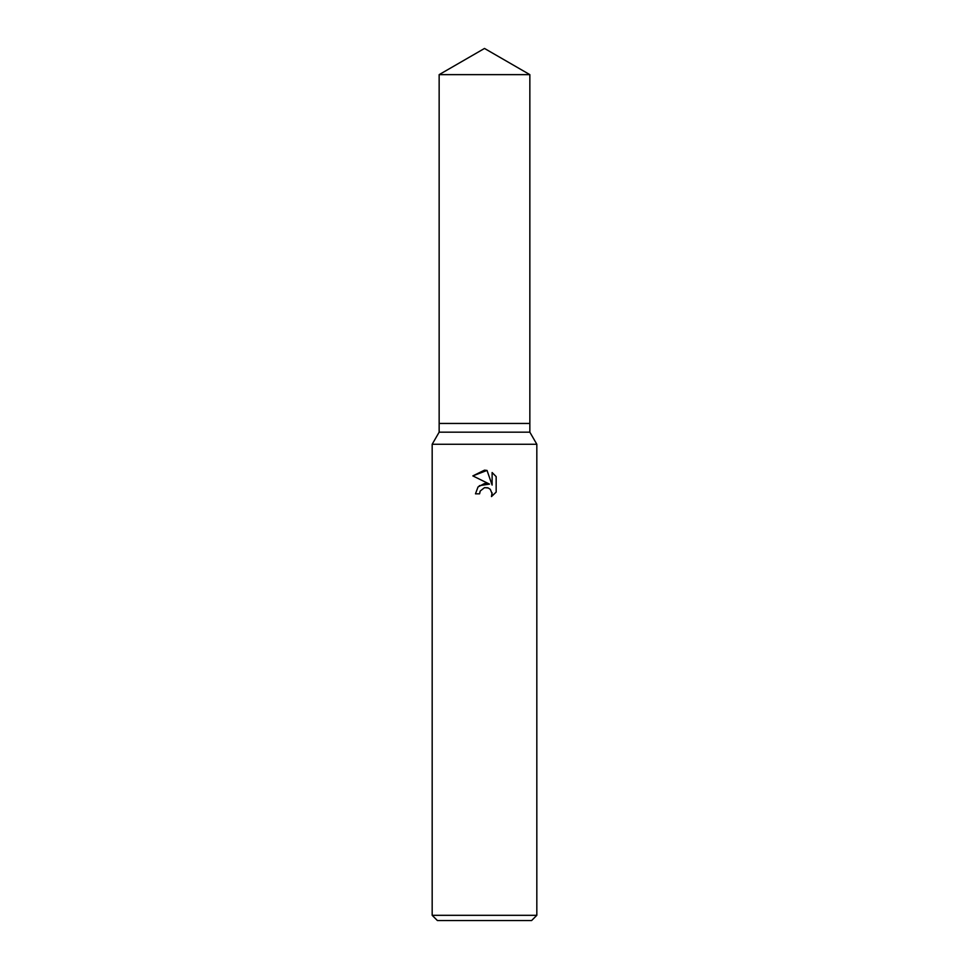 <?xml version="1.0" encoding="UTF-8"?>
<svg xmlns="http://www.w3.org/2000/svg" width="969" height="969" viewBox="0 0 969 969"><rect width="100%" height="100%" fill="white"/><g stroke="black" fill="none" stroke-linecap="round" stroke-linejoin="round"><path stroke-width="1.45" d="M439.151 74.637L529.849 74.637L484.5 48.45L439.151 74.637L439.151 423.453L484.5 423.453L439.151 423.453L439.151 432.174L529.849 432.174L536.826 444.262L536.826 915.317L432.174 915.317L437.407 920.55L531.593 920.55L536.826 915.317M529.849 74.637L529.849 423.453L484.5 423.453L529.849 423.453L529.849 432.174M439.151 432.174L432.174 444.262L536.826 444.262M484.5 487.661L480.261 490.98L479.594 493.827L475.476 493.827L478.032 486.947L484.5 483.507L489.502 484.112L472.836 475.9L484.5 470.159L487.032 470.425L492.119 485.081L492.119 472.533L496.164 476.615L496.164 492.095L491.477 496.588L492.131 493.778L490.302 489.345L488.267 487.988L484.5 487.661L487.577 487.746M479.594 493.827L480.018 491.525M492.046 492.761L491.477 496.588L496.164 492.095M489.502 484.112L479.34 485.687M480.261 490.98L484.464 487.673M496.164 476.615L492.119 472.533M487.032 470.425L472.836 475.9M432.174 444.262L432.174 915.317"/></g></svg>
